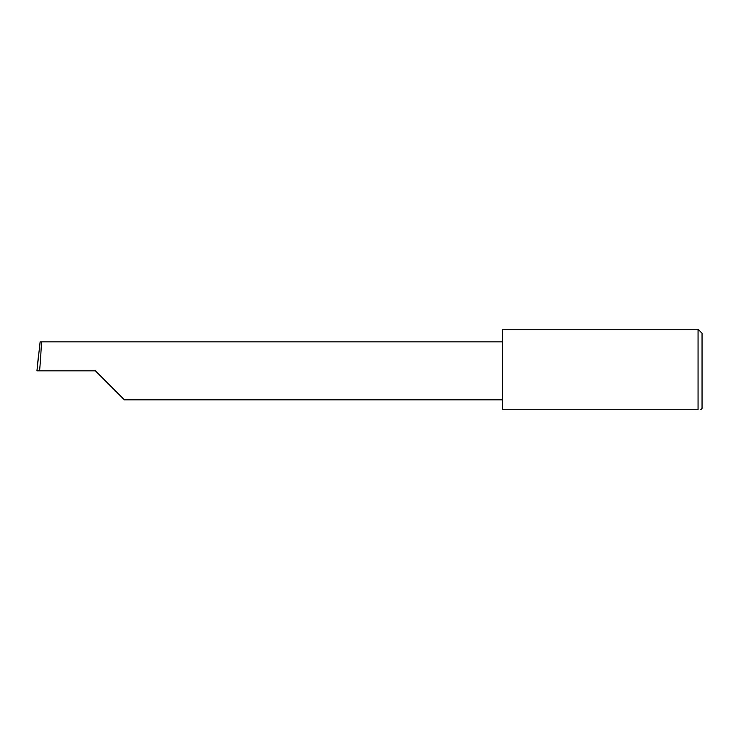 <?xml version="1.0" encoding="UTF-8"?>
<svg xmlns="http://www.w3.org/2000/svg" width="739" height="739" viewBox="0 0 739 739"><rect width="100%" height="100%" fill="white"/><g stroke="black" fill="none" stroke-linecap="round" stroke-linejoin="round"><path stroke-width="1.11" d="M95.423 370.83L124.411 399.817L95.423 370.83L124.411 399.817L95.423 370.83L39.583 370.83C40.876 356.484 41.717 340.55 41.107 341.843L40.118 341.843L36.95 370.83L39.583 370.83M698.059 329.261L502.502 329.261L502.502 409.739L698.059 409.739C701.57 409.739 701.57 409.739 698.059 409.739C701.57 409.739 701.57 409.739 698.059 409.739L698.059 329.261L702.05 333.252L702.05 408.408L700.72 409.739M36.95 370.83L38.271 357.454M502.502 341.843L41.107 341.843M124.411 399.817L502.502 399.817"/></g></svg>
